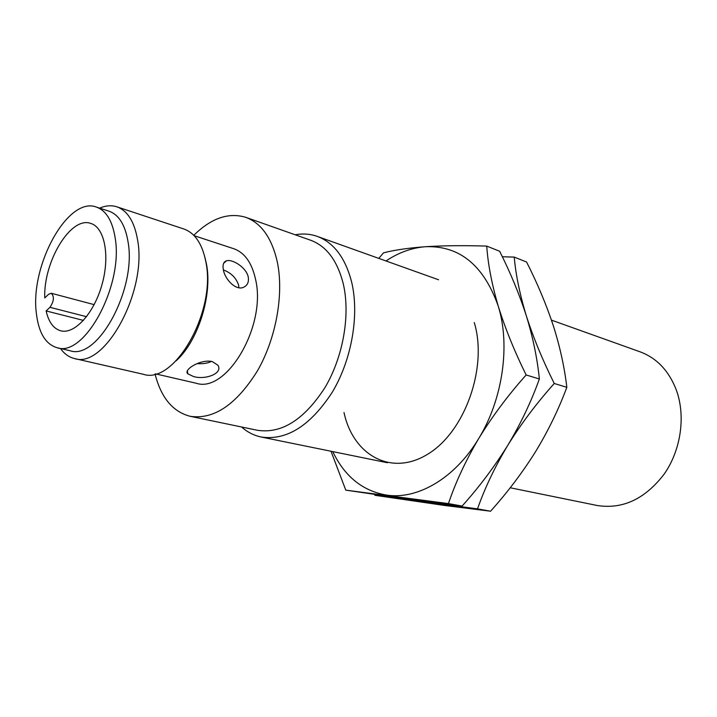 <?xml version="1.0" encoding="UTF-8"?>
<svg xmlns="http://www.w3.org/2000/svg" width="717" height="717" viewBox="0 0 717 717"><rect width="100%" height="100%" fill="white"/><g stroke="black" fill="none" stroke-linecap="round" stroke-linejoin="round"><path stroke-width="1.08" d="M295.207 234.791C302.861 233.383 310.201 233.912 317.237 236.386C333.79 242.588 345.227 257.69 351.554 281.691C359.54 314.413 351.913 359.217 332.473 391.894C310.533 425.692 286.782 440.74 261.23 437.029C253.935 435.497 247.374 432.154 241.557 426.982M510.199 487.766L597.234 505.503C622.741 509.491 645.076 498.996 664.247 474.018C681.087 449.828 685.846 415.824 676.256 389.815C668.782 370.689 656.745 358.034 640.129 351.841L551.463 320.132M193.778 235.31C211.219 218.147 228.562 212.16 245.797 217.341L310.64 240.24C326.378 246.083 337.214 260.45 343.156 283.332C350.604 314.36 343.309 356.761 324.918 387.673C304.16 419.669 281.709 433.884 257.582 430.317L190.256 416.317C172.824 411.818 161.092 397.72 155.06 374.005M245.797 217.341C261.239 223.095 271.716 237.838 277.228 261.588C284.102 293.827 276.17 338.281 257.448 370.859C236.368 404.594 213.971 419.75 190.256 416.317M193.482 376.506L187.827 373.835C182.898 369.811 200.948 358.787 212.277 361.583L217.887 365.222C223.381 373.548 205.017 380.153 193.482 376.506M204.919 257.349L206.487 264.161C212.653 295.037 197.973 341.453 176.006 360.92M194.155 235.696L233.742 248.709C244.649 252.572 251.927 262.834 255.593 279.505C266.67 325.724 226.608 393.615 196.189 383.237L155.58 373.871M248.27 277.21C248.987 282.148 247.41 285.509 243.529 287.293C235.857 290.941 224.69 279.191 223.301 269.413C222.485 264.681 223.543 261.822 226.482 260.818C232.389 258.792 246.621 267.656 248.27 277.21M99.663 208.136C105.722 205.528 111.44 205.089 116.826 206.81L183.83 228.983C194.943 232.953 202.275 243.843 205.815 261.66C216.615 311.259 174.33 385.065 143.283 374.265L74.478 358.527C68.975 357.218 64.315 353.875 60.479 348.507M238.851 287.741L238.653 285.232C236.234 277.945 231.152 272.854 223.408 269.942M116.826 206.81C127.581 210.664 134.518 221.822 137.646 240.267C147.254 291.64 104.458 369.309 74.478 358.527M96.347 207.052L109.011 211.183C118.914 214.706 125.269 225.004 128.083 242.068C136.687 289.327 97.485 360.66 70.06 350.738L57.082 347.718C45.503 344.232 38.593 332.688 36.334 313.078C30.024 265.362 67.954 196.055 96.347 207.052C106.17 210.556 112.452 220.89 115.186 238.062C123.566 285.617 84.301 357.631 57.082 347.718M197.094 363.582C202.535 364.084 207.33 363.358 211.479 361.413M49.957 307.315C54.008 301.265 54.447 296.578 51.283 293.262L48.55 294.302L44.75 297.94C43.352 261.517 70.804 215.862 90.781 223.435C104.565 227.414 110.185 255.628 102.038 284.452C94.079 313.329 74.658 334.552 60.802 330.824C53.542 328.753 48.657 322.121 46.13 310.936L49.957 307.315L86.569 316.708M46.13 310.936L83.468 320.409M477.522 508.864L490.562 511.221L444.603 505.467L374.83 495.286L477.522 508.864C484.791 488.089 494.882 466.91 507.779 445.311L507.788 445.293C521.134 423.801 536.63 403.187 554.25 383.487C542.661 360.239 533.367 337.734 526.377 315.973C519.825 294.409 515.774 274.781 514.232 257.089L502.339 256.758M554.25 383.487L566.833 387.305C564.476 367.185 559.941 346.571 553.237 325.473C546.175 304.259 537.293 283.107 526.574 262.019L514.232 257.089M566.833 387.305C558.624 409.434 548.147 430.971 535.411 451.916C522.299 472.763 507.349 492.534 490.562 511.221M332.76 451.602C344.734 476.608 362.811 491.127 386.974 495.16C417.912 499.686 455.17 478.078 478.795 438.383C502.805 399.19 510.495 345.128 498.207 306.025C483.67 265.173 459.409 245.411 425.432 246.72C411.872 247.768 398.715 252.509 385.979 260.961M474.278 322.56C487.865 367.212 465.019 431.589 428.076 453.969C391.33 477.02 353.114 455.178 344.008 412.553M331.012 451.253L345.791 490.141L448.439 503.594C455.618 482.281 465.736 460.547 478.795 438.383C492.328 416.308 508.111 395.175 526.144 374.973C514.421 351.196 505.109 328.216 498.207 306.025C491.781 284.031 487.954 264.053 486.726 246.092C463.657 245.384 443.223 245.59 425.432 246.72C408.134 248.019 394.153 250.063 383.496 252.85L378.773 258.389M448.439 503.594L462.107 506.068L416.443 500.43L345.791 490.141M526.144 374.973L539.363 378.979C537.302 358.482 532.973 337.483 526.377 315.973C519.386 294.346 510.477 272.774 499.65 251.255L486.726 246.092M539.363 378.979C531.198 401.717 520.667 423.828 507.779 445.311C494.488 466.686 479.27 486.942 462.107 506.068M261.23 437.029L387.467 462.752M187.361 370.967L187.827 373.835M226.482 260.818L223.677 263.22M317.237 236.386L438.544 279.755M94.169 304.635L51.283 293.262"/></g></svg>
